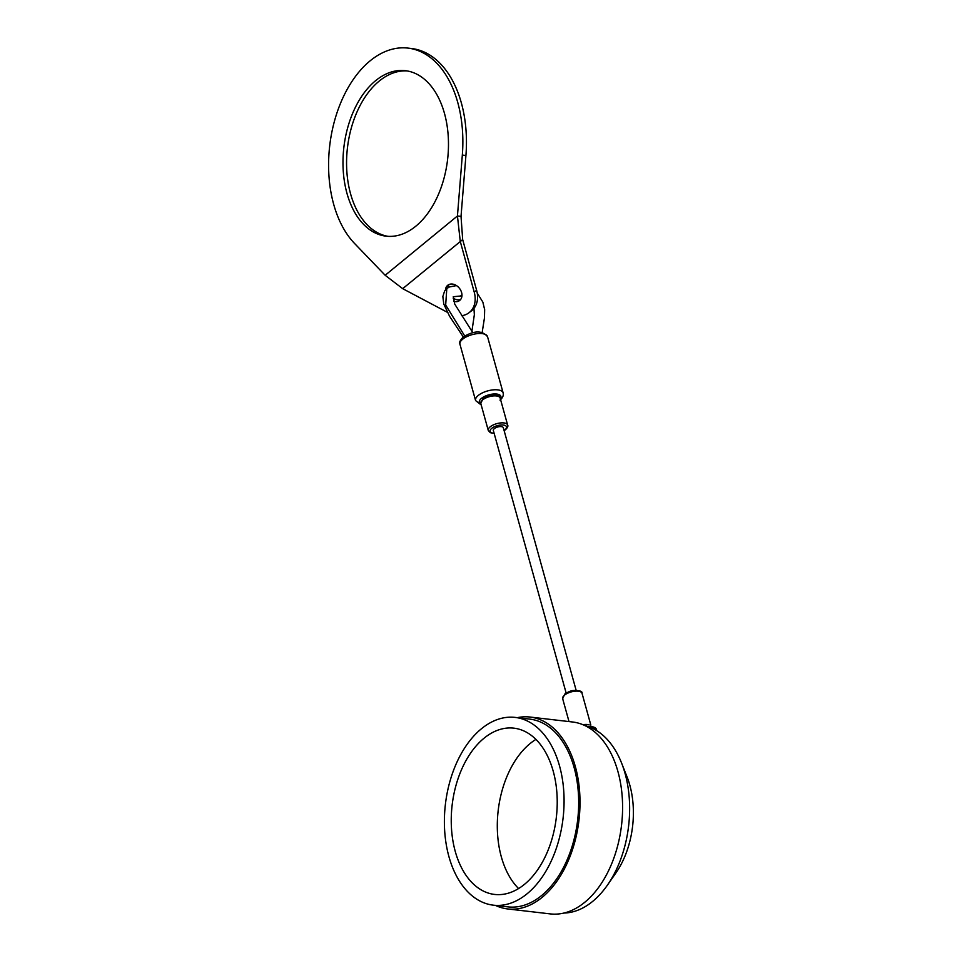 <?xml version="1.0" encoding="UTF-8"?>
<svg xmlns="http://www.w3.org/2000/svg" width="962" height="962" viewBox="0 0 962 962"><rect width="100%" height="100%" fill="white"/><g stroke="black" fill="none" stroke-linecap="round" stroke-linejoin="round"><path stroke-width="1.44" d="M483.982 738.263A83.694 52.453 -83.4 0 0 451.527 829.076A83.694 52.453 -83.4 0 0 494.564 894.432A83.694 52.453 -83.4 0 0 524.494 884.331A83.694 52.453 -83.4 0 0 556.938 793.506A83.694 52.453 -83.4 0 0 513.912 728.162A83.694 52.453 -83.4 0 0 483.982 738.263M535.942 739.393A83.694 52.453 -83.4 0 0 530.038 743.614A83.694 52.453 -83.4 0 0 497.703 815.499A83.694 52.453 -83.4 0 0 518.59 888.551M585.726 725.973A94.516 59.235 96.6 0 1 621.62 763.131L627.08 776.959A74.339 46.597 96.6 0 1 615.921 872.919L607.431 885.124A94.516 59.235 96.6 0 1 592.664 901.394A94.516 59.235 96.6 0 1 563.96 913.046M621.62 763.131A94.516 59.235 96.6 0 1 607.431 885.124M517.328 717.664A96.597 60.546 96.6 0 1 530.002 717.039A96.597 60.546 96.6 0 1 579.677 792.46A96.597 60.546 96.6 0 1 542.207 897.293A96.597 60.546 96.6 0 1 507.671 908.946A96.597 60.546 96.6 0 1 495.478 905.422M530.002 717.039L572.582 721.993A96.597 60.546 96.6 0 1 622.258 797.414A96.597 60.546 96.6 0 1 584.8 902.248A96.597 60.546 96.6 0 1 550.264 913.9L507.671 908.946M481.361 728.823A94.516 59.235 96.6 0 1 515.151 717.411A94.516 59.235 96.6 0 1 563.756 791.209A94.516 59.235 96.6 0 1 527.104 893.77A94.516 59.235 96.6 0 1 493.314 905.17A94.516 59.235 96.6 0 1 444.709 831.384A94.516 59.235 96.6 0 1 481.361 728.823M515.151 717.411L529.761 719.107A94.516 59.235 96.6 0 1 578.354 792.904A94.516 59.235 96.6 0 1 541.702 895.466A94.516 59.235 96.6 0 1 507.912 906.877L493.314 905.17M566.161 693.085L493.338 430.483A5.183 2.201 -15.5 0 1 494.324 428.631A5.183 2.201 -15.5 0 1 499.639 426.623A5.183 2.201 -15.5 0 1 503.318 427.717L576.142 690.319M453.174 298.16A9.656 7.311 -127.7 0 0 460.69 299.41M453.799 301.419A9.656 7.311 -127.7 0 0 459.62 300.505A9.656 7.311 -127.7 0 0 459.367 288.227A9.656 7.311 -127.7 0 0 447.811 285.221A9.656 7.311 -127.7 0 0 445.478 289.851M461.556 315.716A25.084 18.975 -127.7 0 0 469.047 312.71A25.084 18.975 -127.7 0 0 474.23 292.111L460.269 241.45L457.443 215.981L462.325 155.086A106.024 66.462 -83.4 0 0 457.768 102.525A106.024 66.462 -83.4 0 0 407.984 48.1A106.024 66.462 -83.4 0 0 343.566 96.404A106.024 66.462 -83.4 0 0 333.682 204.317A106.024 66.462 -83.4 0 0 354.569 243.482L385.161 275.276L402.693 288.672L447.186 312.205M385.161 275.276L457.443 215.981L461.026 216.402L465.921 155.495A106.024 66.462 -83.4 0 0 461.363 102.946A106.024 66.462 -83.4 0 0 411.568 48.521L407.984 48.1M407.142 70.923A83.309 52.213 -83.4 0 0 357.768 110.257A83.309 52.213 -83.4 0 0 350.565 193.819A83.309 52.213 -83.4 0 0 387.902 236.327M346.981 193.41A83.309 52.213 -83.4 0 0 386.099 236.171A83.309 52.213 -83.4 0 0 436.712 198.22A83.309 52.213 -83.4 0 0 444.48 113.432A83.309 52.213 -83.4 0 0 405.351 70.671A83.309 52.213 -83.4 0 0 354.75 108.622A83.309 52.213 -83.4 0 0 346.981 193.41M402.693 288.672L462.674 239.586L461.026 216.402M469.047 312.71L471.452 310.858A25.084 18.975 -127.7 0 0 476.623 290.259L462.674 239.586M449.134 284.451A9.656 7.311 -127.7 0 0 447.895 287.77M562.662 698.701L564.79 694.059C568.47 691.714 571.368 690.536 573.46 690.512C579.725 690.391 582.575 691.329 582.034 693.325A10.041 4.257 164.5 0 0 574.903 691.197A10.041 4.257 164.5 0 0 564.574 695.105A10.041 4.257 164.5 0 0 562.662 698.701L569.011 721.584M480.784 403.463L482.912 398.809C486.592 396.476 489.49 395.286 491.594 395.274C497.847 395.154 500.697 396.079 500.156 398.088A10.041 4.257 164.5 0 0 493.025 395.959A10.041 4.257 164.5 0 0 482.696 399.867A10.041 4.257 164.5 0 0 480.784 403.463L488.275 430.435A10.041 4.257 -15.5 0 1 490.175 426.839A10.041 4.257 -15.5 0 1 500.505 422.943A10.041 4.257 -15.5 0 1 507.635 425.06C508.321 426.046 507.611 427.585 505.507 429.713L504.136 430.675M504.076 430.471A8.502 3.607 164.5 0 0 504.906 429.858A8.502 3.607 164.5 0 0 503.294 425.024A8.502 3.607 164.5 0 0 491.75 428.33A8.502 3.607 164.5 0 0 494.095 433.237M583.886 725.107L596.488 729.557A14.298 6.061 164.5 0 0 587.385 726.442M461.964 294.757A5.183 3.247 96.6 0 1 461.267 295.49A5.183 3.247 96.6 0 1 459.427 296.116L461.88 296.512M464.706 335.942L445.671 305.038L446.801 288.552L449.338 286.989L456.469 285.582M582.924 724.699A10.041 4.257 -15.5 0 1 589.165 724.879M459.968 344.312C458.838 343.001 459.896 340.596 463.119 337.085C474.001 330.423 482.142 330.291 487.53 336.664A14.298 6.061 164.5 0 0 477.38 333.634A14.298 6.061 164.5 0 0 462.686 339.201A14.298 6.061 164.5 0 0 459.968 344.312L475.577 400.553A14.298 6.061 -15.5 0 1 478.282 395.442A14.298 6.061 -15.5 0 1 492.989 389.887A14.298 6.061 -15.5 0 1 503.126 392.905C503.703 395.55 502.657 397.955 499.987 400.132M500.336 398.773A11.207 4.75 164.5 0 0 495.262 393.951A11.207 4.75 164.5 0 0 481.421 398.412A11.207 4.75 164.5 0 0 480.976 404.136M462.325 155.086L465.921 155.495M474.23 292.111L476.623 290.259M472.775 332.636L454.701 304.04L453.27 296.729L459.427 296.116M477.26 293.157L482.84 302.068L484.656 309.644L484.439 318.025L482.19 332.299M500.156 398.088L507.635 425.06M582.034 693.325L590.848 725.12M596.488 729.557L596.813 730.747M473.953 308.369L474.35 314.694L471.909 331.217M463.287 336.953L449.579 316.27L443.783 304.064L442.845 296.561L444.612 291.005L446.801 288.552M494.155 433.441L490.271 432.672L488.275 430.435M487.53 336.664L503.126 392.905M481.216 404.978L475.577 400.553"/></g></svg>
